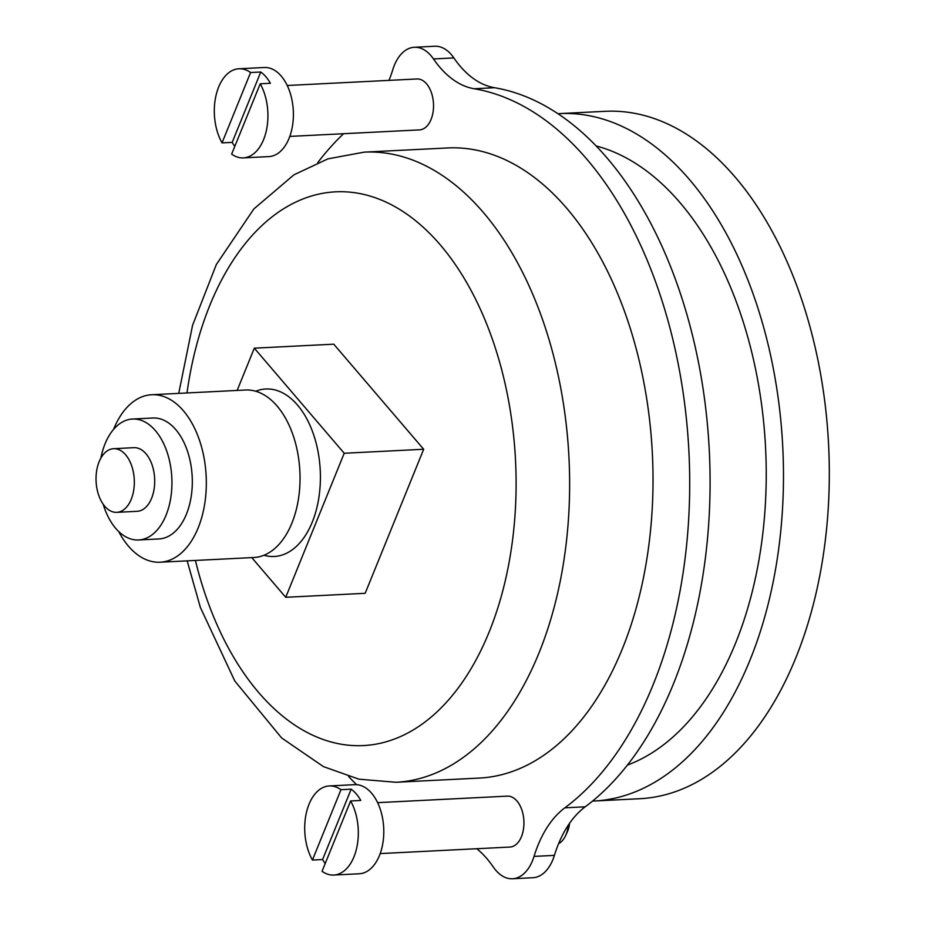 <?xml version="1.0" encoding="UTF-8"?>
<svg xmlns="http://www.w3.org/2000/svg" width="925" height="925" viewBox="0 0 925 925"><rect width="100%" height="100%" fill="white"/><g stroke="black" fill="none" stroke-linecap="round" stroke-linejoin="round"><path stroke-width="1.39" d="M250.583 72.532L222.023 142.878A44.608 26.756 87.1 0 1 215.976 95.645A44.608 26.756 87.1 0 1 238.881 68.774A44.608 26.756 87.1 0 1 250.583 72.532L260.769 72.023L232.21 142.369A44.608 26.756 -92.9 0 0 234.788 146.416M231.655 154.14L260.214 83.793A44.608 26.756 87.1 0 1 266.261 131.026A44.608 26.756 87.1 0 1 243.356 157.886A44.608 26.756 87.1 0 1 231.655 154.14M238.881 68.774L264.342 67.502A44.608 26.756 87.1 0 1 293.306 110.711A44.608 26.756 87.1 0 1 268.828 156.602L243.356 157.886M222.023 142.878L232.21 142.369M260.214 83.793L270.401 83.273A44.608 26.756 -92.9 0 0 260.769 72.023M340.978 789.696L312.419 860.042A44.608 26.756 87.1 0 1 306.372 812.809A44.608 26.756 87.1 0 1 329.277 785.949A44.608 26.756 87.1 0 1 340.978 789.696L351.165 789.187L322.605 859.533A44.608 26.756 -92.9 0 0 325.184 863.58M322.05 871.304L350.61 800.957A44.608 26.756 87.1 0 1 356.657 848.19A44.608 26.756 87.1 0 1 333.752 875.05A44.608 26.756 87.1 0 1 322.05 871.304M329.277 785.949L354.738 784.666A44.608 26.756 87.1 0 1 383.702 827.875A44.608 26.756 87.1 0 1 359.224 873.778L333.752 875.05M312.419 860.042L322.605 859.533M350.61 800.957L360.796 800.449A44.608 26.756 -92.9 0 0 351.165 789.187M251.773 557.613L285.721 597.296L365.178 593.307L423.673 449.261L333.763 344.181L254.317 348.17L237.147 390.431M187.162 560.862L200.367 607.436L234.777 680.973L281.628 737.942L323.438 766.617L358.969 779.185L395.877 782.272L479.266 778.075A315.46 189.186 -92.9 0 0 647.292 556.179A315.46 189.186 -92.9 0 0 566.817 208.368A315.46 189.186 -92.9 0 0 447.573 147.954L364.196 152.139L327.913 158.869L293.919 174.837L253.866 208.934L216.323 264.55L192.573 325.299L178.745 393.368M285.721 597.296L344.216 453.262L423.673 449.261M344.216 453.262L254.317 348.17M263.96 555.254A83.851 50.285 -92.9 0 0 317.379 505.536A83.851 50.285 -92.9 0 0 297.503 405.058A83.851 50.285 -92.9 0 0 255.705 391.252M389.009 80.371A114.712 68.797 -92.9 0 0 392.813 69.618A44.122 26.467 -92.9 0 1 414.342 47.279L434.715 46.25A44.122 26.467 -92.9 0 1 453.851 57.917A114.712 68.797 -92.9 0 0 494.551 87.725A376.487 225.781 -92.9 0 1 705.174 403.867A376.487 225.781 -92.9 0 1 585.224 806.797A114.712 68.797 -92.9 0 0 554.399 855.382A44.122 26.467 -92.9 0 1 532.869 877.721L512.496 878.75A44.122 26.467 -92.9 0 0 534.026 856.4L554.399 855.382M534.026 856.4A114.712 68.797 -92.9 0 1 564.851 807.826A376.487 225.781 -92.9 0 0 684.801 404.896A376.487 225.781 -92.9 0 0 474.178 88.754A114.712 68.797 -92.9 0 1 433.478 58.946A44.122 26.467 -92.9 0 0 414.342 47.279M476.78 848.722A114.712 68.797 -92.9 0 1 493.36 867.083A44.122 26.467 -92.9 0 0 512.496 878.75M343.591 133.709A376.487 225.781 -92.9 0 0 317.761 162.592M348.632 776.538A376.487 225.781 -92.9 0 0 356.611 784.678M289.791 136.414L419.499 129.893A25.495 15.286 -92.9 0 0 433.073 111.96A25.495 15.286 -92.9 0 0 426.575 83.851A25.495 15.286 -92.9 0 0 416.944 78.972L287.236 85.493M380.187 853.578L509.895 847.057A25.495 15.286 -92.9 0 0 523.481 829.124A25.495 15.286 -92.9 0 0 516.971 801.015A25.495 15.286 -92.9 0 0 507.339 796.136L377.631 802.657M592.532 801.085A344.135 206.379 -92.9 0 0 593.919 801.027L639.765 798.714A344.135 206.379 -92.9 0 0 823.065 556.653A344.135 206.379 -92.9 0 0 735.271 177.23A344.135 206.379 -92.9 0 0 605.193 111.312L559.359 113.613A344.135 206.379 -92.9 0 0 557.972 113.694M593.919 801.027A344.135 206.379 -92.9 0 0 777.231 558.966A344.135 206.379 -92.9 0 0 689.437 179.531A344.135 206.379 -92.9 0 0 559.359 113.613M627.358 765.114A315.46 189.186 -92.9 0 0 764.027 521.943A315.46 189.186 -92.9 0 0 680.037 202.679A315.46 189.186 -92.9 0 0 596.232 145.988M118.677 531.517A83.851 50.285 -92.9 0 0 160.141 562.215L253.855 557.509A83.851 50.285 -92.9 0 0 286.438 534.211A83.851 50.285 -92.9 0 0 280.183 409.925A83.851 50.285 -92.9 0 0 277.13 406.075A83.851 50.285 -92.9 0 0 245.437 390.015L151.723 394.732A83.851 50.285 -92.9 0 0 113.544 429.431M160.141 562.215A83.851 50.285 -92.9 0 0 204.807 503.235A83.851 50.285 -92.9 0 0 183.416 410.792A83.851 50.285 -92.9 0 0 151.723 394.732M103.195 504.252A60.541 36.306 -92.9 0 0 138.6 539.969L158.973 538.94A60.541 36.306 -92.9 0 0 191.221 496.355A60.541 36.306 -92.9 0 0 175.773 429.605A60.541 36.306 -92.9 0 0 152.891 418.007L132.518 419.037A60.541 36.306 -92.9 0 0 100.871 458.106M138.6 539.969A60.541 36.306 -92.9 0 0 170.847 497.384A60.541 36.306 -92.9 0 0 155.4 430.622A60.541 36.306 -92.9 0 0 132.518 419.037M116.781 512.346L137.154 511.317A31.866 19.113 -92.9 0 0 154.128 488.909A31.866 19.113 -92.9 0 0 146 453.782A31.866 19.113 -92.9 0 0 133.952 447.677L113.578 448.694A31.866 19.113 -92.9 0 0 96.096 481.486A31.866 19.113 -92.9 0 0 116.781 512.346A31.866 19.113 -92.9 0 0 133.755 489.938A31.866 19.113 -92.9 0 0 125.627 454.799A31.866 19.113 -92.9 0 0 113.578 448.694M569.534 823.343A20.015 12.002 87.1 0 1 567.314 831.91L565.58 835.633A25.495 15.286 87.1 0 1 558.584 843.681M568.378 825.054A25.495 15.286 87.1 0 1 565.58 835.633M195.418 560.446A277.222 166.257 -92.9 0 0 455.852 691.091A277.222 166.257 -92.9 0 0 440.346 244.963A277.222 166.257 -92.9 0 0 187 392.952M395.877 782.272A315.46 189.186 -92.9 0 0 563.903 560.377A315.46 189.186 -92.9 0 0 483.428 212.565A315.46 189.186 -92.9 0 0 364.196 152.139M433.478 58.946L453.851 57.917M474.178 88.754L494.551 87.725M564.851 807.826L585.224 806.797M286.438 534.211L285.86 535.159"/></g></svg>

